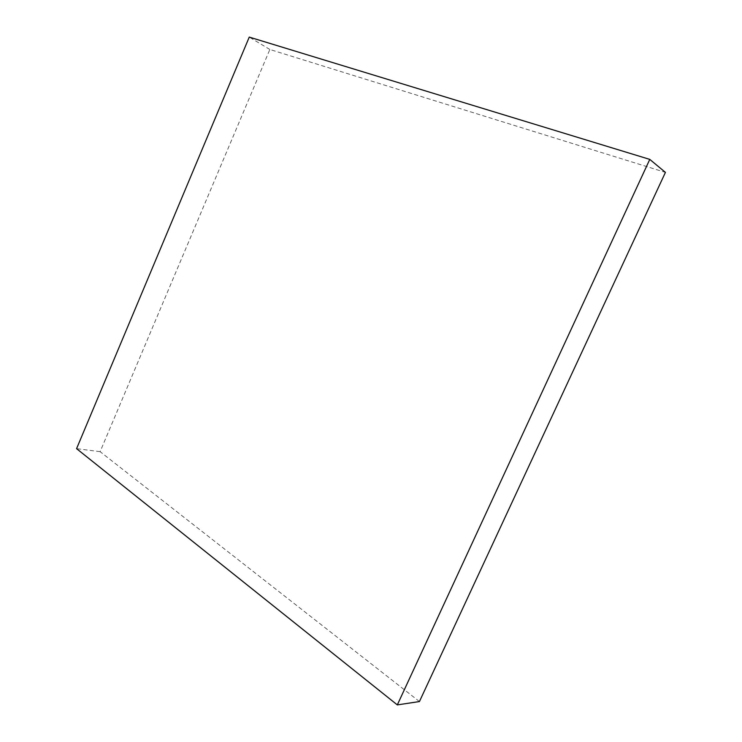 <?xml version="1.0" encoding="UTF-8"?>
<svg xmlns="http://www.w3.org/2000/svg" width="742" height="742" viewBox="0 0 742 742"><rect width="100%" height="100%" fill="white"/><g stroke="black" fill="none" stroke-linecap="round" stroke-linejoin="round"><path stroke-width="0.56" stroke-dasharray="3.71 2.78" d="M419.434 701.552L100.114 451.674L269.847 49.482L665.426 172.385M269.847 49.482L249.256 37.1M100.114 451.674L76.574 448.66"/><path stroke-width="1.11" d="M249.256 37.1L649.779 159.391L397.322 704.9L76.574 448.66L249.256 37.1M397.322 704.9L419.434 701.552L665.426 172.385L649.779 159.391"/></g></svg>
